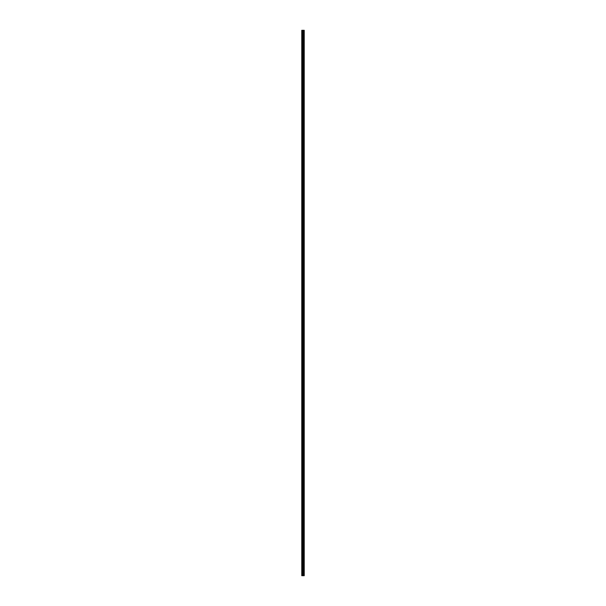 <?xml version="1.0" encoding="UTF-8"?>
<svg xmlns="http://www.w3.org/2000/svg" width="606" height="606" viewBox="0 0 606 606"><rect width="100%" height="100%" fill="white"/><g stroke="black" fill="none" stroke-linecap="round" stroke-linejoin="round"><path stroke-width="0.45" stroke-dasharray="3.03 2.27" d="M303.364 32.754L303.364 32.141L303.364 32.754M304.227 32.754L304.227 32.141L304.227 32.754M303.364 42.587L303.364 43.2L303.364 42.587M304.227 42.587L304.227 43.2L304.227 42.587M303.364 52.411L303.364 53.025L303.364 52.411M304.227 52.411L304.227 53.025L304.227 52.411M303.364 62.236L303.364 62.85L303.364 62.236M304.227 62.236L304.227 62.85L304.227 62.236M303.364 72.069L303.364 71.447L303.364 72.069M304.227 72.069L304.227 71.447L304.227 72.069M303.364 81.893L303.364 82.507L303.364 81.893M304.227 81.893L304.227 82.507L304.227 81.893M303.364 91.718L303.364 92.332L303.364 91.718M304.227 91.718L304.227 92.332L304.227 91.718M303.364 101.543L303.364 102.156L303.364 101.543M304.227 101.543L304.227 102.156L304.227 101.543M303.364 111.375L303.364 111.989L303.364 111.375M304.227 111.375L304.227 111.989L304.227 111.375M303.364 121.2L303.364 121.814L303.364 121.2M304.227 121.2L304.227 121.814L304.227 121.2M303.364 131.025L303.364 131.638L303.364 131.025M304.227 131.025L304.227 131.638L304.227 131.025M303.364 140.857L303.364 141.471L303.364 140.857M304.227 140.857L304.227 141.471L304.227 140.857M303.364 150.682L303.364 151.295L303.364 150.682M304.227 150.682L304.227 151.295L304.227 150.682M303.364 160.507L303.364 161.12L303.364 160.507M304.227 160.507L304.227 161.12L304.227 160.507M303.364 170.331L303.364 170.953L303.364 170.331M304.227 170.331L304.227 170.953L304.227 170.331M303.364 180.164L303.364 180.777L303.364 180.164M304.227 180.164L304.227 180.777L304.227 180.164M303.364 189.989L303.364 190.602L303.364 189.989M304.227 189.989L304.227 190.602L304.227 189.989M303.364 199.813L303.364 200.427L303.364 199.813M304.227 199.813L304.227 200.427L304.227 199.813M303.364 209.646L303.364 210.259L303.364 209.646M304.227 209.646L304.227 210.259L304.227 209.646M303.364 219.47L303.364 220.084L303.364 219.47M304.227 219.47L304.227 220.084L304.227 219.47M303.364 229.295L303.364 229.909L303.364 229.295M304.227 229.295L304.227 229.909L304.227 229.295M303.364 239.128L303.364 238.506L303.364 239.128M304.227 239.128L304.227 238.506L304.227 239.128M303.364 248.952L303.364 249.566L303.364 248.952M304.227 248.952L304.227 249.566L304.227 248.952M303.364 258.777L303.364 259.391L303.364 258.777M304.227 258.777L304.227 259.391L304.227 258.777M303.364 268.602L303.364 269.223L303.364 268.602M304.227 268.602L304.227 269.223L304.227 268.602M303.364 278.434L303.364 279.048L303.364 278.434M304.227 278.434L304.227 279.048L304.227 278.434M303.364 288.259L303.364 288.873L303.364 288.259M304.227 288.259L304.227 288.873L304.227 288.259M303.364 298.084L303.364 298.697L303.364 298.084M304.227 298.084L304.227 298.697L304.227 298.084M303.364 307.916L303.364 308.53L303.364 307.916M304.227 307.916L304.227 308.53L304.227 307.916M303.364 317.741L303.364 318.355L303.364 317.741M304.227 317.741L304.227 318.355L304.227 317.741M303.364 327.566L303.364 328.179L303.364 327.566M304.227 327.566L304.227 328.179L304.227 327.566M303.364 337.398L303.364 336.777L303.364 337.398M304.227 337.398L304.227 336.777L304.227 337.398M303.364 347.223L303.364 347.836L303.364 347.223M304.227 347.223L304.227 347.836L304.227 347.223M303.364 357.048L303.364 357.661L303.364 357.048M304.227 357.048L304.227 357.661L304.227 357.048M303.364 366.872L303.364 367.494L303.364 366.872M304.227 366.872L304.227 367.494L304.227 366.872M303.364 376.705L303.364 377.318L303.364 376.705M304.227 376.705L304.227 377.318L304.227 376.705M303.364 386.53L303.364 387.143L303.364 386.53M304.227 386.53L304.227 387.143L304.227 386.53M303.364 396.354L303.364 395.741L303.364 396.354M304.227 396.354L304.227 395.741L304.227 396.354M303.364 406.187L303.364 405.573L303.364 406.187M304.227 406.187L304.227 405.573L304.227 406.187M303.364 416.011L303.364 415.398L303.364 416.011M304.227 416.011L304.227 415.398L304.227 416.011M303.364 425.836L303.364 426.45L303.364 425.836M304.227 425.836L304.227 426.45L304.227 425.836M303.364 435.669L303.364 435.047L303.364 435.669M304.227 435.669L304.227 435.047L304.227 435.669M303.364 445.493L303.364 444.88L303.364 445.493M304.227 445.493L304.227 444.88L304.227 445.493M303.364 455.318L303.364 454.705L303.364 455.318M304.227 455.318L304.227 454.705L304.227 455.318M303.364 465.143L303.364 465.756L303.364 465.143M304.227 465.143L304.227 465.756L304.227 465.143M303.364 474.975L303.364 475.589L303.364 474.975M304.227 474.975L304.227 475.589L304.227 474.975M303.364 484.8L303.364 485.414L303.364 484.8M304.227 484.8L304.227 485.414L304.227 484.8M303.364 494.625L303.364 494.011L303.364 494.625M304.227 494.625L304.227 494.011L304.227 494.625M303.364 504.457L303.364 503.844L303.364 504.457M304.227 504.457L304.227 503.844L304.227 504.457M303.364 514.282L303.364 514.895L303.364 514.282M304.227 514.282L304.227 514.895L304.227 514.282M303.364 524.107L303.364 524.72L303.364 524.107M304.227 524.107L304.227 524.72L304.227 524.107M303.364 533.931L303.364 534.553L303.364 533.931M304.227 533.931L304.227 534.553L304.227 533.931M303.364 543.764L303.364 543.15L303.364 543.764M304.227 543.764L304.227 543.15L304.227 543.764M303.364 553.589L303.364 554.202L303.364 553.589M304.227 553.589L304.227 554.202L304.227 553.589M303.364 563.413L303.364 564.027L303.364 563.413M304.227 563.413L304.227 564.027L304.227 563.413M303.364 573.246L303.364 573.859L303.364 573.246M304.227 573.246L304.227 573.859L304.227 573.246M304.144 573.246L304.144 573.859L304.144 573.246M304.144 563.413L304.144 564.027L304.144 563.413M304.144 553.589L304.144 554.202L304.144 553.589M304.144 543.764L304.144 543.15L304.144 543.764M304.144 533.931L304.144 534.553L304.144 533.931M304.144 524.107L304.144 524.72L304.144 524.107M304.144 514.282L304.144 514.895L304.144 514.282M304.144 504.457L304.144 503.844L304.144 504.457M304.144 494.625L304.144 494.011L304.144 494.625M304.144 484.8L304.144 485.414L304.144 484.8M304.144 474.975L304.144 475.589L304.144 474.975M304.144 465.143L304.144 465.756L304.144 465.143M304.144 455.318L304.144 454.705L304.144 455.318M304.144 445.493L304.144 444.88L304.144 445.493M304.144 435.669L304.144 435.047L304.144 435.669M304.144 425.836L304.144 426.45L304.144 425.836M304.144 416.011L304.144 415.398L304.144 416.011M304.144 406.187L304.144 405.573L304.144 406.187M304.144 396.354L304.144 395.741L304.144 396.354M304.144 386.53L304.144 387.143L304.144 386.53M304.144 376.705L304.144 377.318L304.144 376.705M304.144 366.872L304.144 367.494L304.144 366.872M304.144 357.048L304.144 357.661L304.144 357.048M304.144 347.223L304.144 347.836L304.144 347.223M304.144 337.398L304.144 336.777L304.144 337.398M304.144 327.566L304.144 328.179L304.144 327.566M304.144 317.741L304.144 318.355L304.144 317.741M304.144 307.916L304.144 308.53L304.144 307.916M304.144 298.084L304.144 298.697L304.144 298.084M304.144 288.259L304.144 288.873L304.144 288.259M304.144 278.434L304.144 279.048L304.144 278.434M304.144 268.602L304.144 269.223L304.144 268.602M304.144 258.777L304.144 259.391L304.144 258.777M304.144 248.952L304.144 249.566L304.144 248.952M304.144 239.128L304.144 238.506L304.144 239.128M304.144 229.295L304.144 229.909L304.144 229.295M304.144 219.47L304.144 220.084L304.144 219.47M304.144 209.646L304.144 210.259L304.144 209.646M304.144 199.813L304.144 200.427L304.144 199.813M304.144 189.989L304.144 190.602L304.144 189.989M304.144 180.164L304.144 180.777L304.144 180.164M304.144 170.331L304.144 170.953L304.144 170.331M304.144 160.507L304.144 161.12L304.144 160.507M304.144 150.682L304.144 151.295L304.144 150.682M304.144 140.857L304.144 141.471L304.144 140.857M304.144 131.025L304.144 131.638L304.144 131.025M304.144 121.2L304.144 121.814L304.144 121.2M304.144 111.375L304.144 111.989L304.144 111.375M304.144 101.543L304.144 102.156L304.144 101.543M304.144 91.718L304.144 92.332L304.144 91.718M304.144 81.893L304.144 82.507L304.144 81.893M304.144 72.069L304.144 71.447L304.144 72.069M304.144 62.236L304.144 62.85L304.144 62.236M304.144 52.411L304.144 53.025L304.144 52.411M304.144 42.587L304.144 43.2L304.144 42.587M304.144 32.754L304.144 32.141L304.144 32.754M304.106 575.7L301.773 575.7L301.773 30.3L304.227 30.3L304.227 575.7L304.106 30.3M301.849 575.7L301.849 30.3L301.849 575.7M301.773 575.7L301.773 30.3L301.773 575.7M301.97 575.7L301.97 30.3M302.311 575.7L302.311 30.3M302.78 575.7L302.78 30.3M302.894 575.7L302.894 30.3M303.167 575.7L303.167 30.3M303.28 575.7L303.28 30.3M303.492 575.7L303.492 30.3M303.818 575.7L303.818 30.3M303.856 575.7L303.856 30.3M302.485 575.7L302.485 30.3M303.045 575.7L303.045 30.3M303.22 575.7L303.22 30.3M303.538 575.7L303.538 30.3M304.144 575.7L304.144 30.3M301.773 33.125L303.364 33.125L301.773 33.125M301.773 42.95L303.364 42.95L301.773 42.95M301.773 52.783L303.364 52.783L301.773 52.783M301.773 62.607L303.364 62.607L301.773 62.607M301.773 72.432L303.364 72.432L301.773 72.432M301.773 82.257L303.364 82.257L301.773 82.257M301.773 92.089L303.364 92.089L301.773 92.089M301.773 101.914L303.364 101.914L301.773 101.914M301.773 111.739L303.364 111.739L301.773 111.739M301.773 121.571L303.364 121.571L301.773 121.571M301.773 131.396L303.364 131.396L301.773 131.396M301.773 141.221L303.364 141.221L301.773 141.221M301.773 151.053L303.364 151.053L301.773 151.053M301.773 160.878L303.364 160.878L301.773 160.878M301.773 170.703L303.364 170.703L301.773 170.703M301.773 180.527L303.364 180.527L301.773 180.527M301.773 190.36L303.364 190.36L301.773 190.36M301.773 200.185L303.364 200.185L301.773 200.185M301.773 210.009L303.364 210.009L301.773 210.009M301.773 219.842L303.364 219.842L301.773 219.842M301.773 229.666L303.364 229.666L301.773 229.666M301.773 239.491L303.364 239.491L301.773 239.491M301.773 249.324L303.364 249.324L301.773 249.324M301.773 259.148L303.364 259.148L301.773 259.148M301.773 268.973L303.364 268.973L301.773 268.973M301.773 278.798L303.364 278.798L301.773 278.798M301.773 288.63L303.364 288.63L301.773 288.63M301.773 298.455L303.364 298.455L301.773 298.455M301.773 308.28L303.364 308.28L301.773 308.28M301.773 318.112L303.364 318.112L301.773 318.112M301.773 327.937L303.364 327.937L301.773 327.937M301.773 337.762L303.364 337.762L301.773 337.762M301.773 347.586L303.364 347.586L301.773 347.586M301.773 357.419L303.364 357.419L301.773 357.419M301.773 367.244L303.364 367.244L301.773 367.244M301.773 377.068L303.364 377.068L301.773 377.068M301.773 386.901L303.364 386.901L301.773 386.901M301.773 396.725L303.364 396.725L301.773 396.725M301.773 406.55L303.364 406.55L301.773 406.55M301.773 416.383L303.364 416.383L301.773 416.383M301.773 426.207L303.364 426.207L301.773 426.207M301.773 436.032L303.364 436.032L301.773 436.032M301.773 445.857L303.364 445.857L301.773 445.857M301.773 455.689L303.364 455.689L301.773 455.689M301.773 465.514L303.364 465.514L301.773 465.514M301.773 475.339L303.364 475.339L301.773 475.339M301.773 485.171L303.364 485.171L301.773 485.171M301.773 494.996L303.364 494.996L301.773 494.996M301.773 504.821L303.364 504.821L301.773 504.821M301.773 514.653L303.364 514.653L301.773 514.653M301.773 524.478L303.364 524.478L301.773 524.478M301.773 534.303L303.364 534.303L301.773 534.303M301.773 544.127L303.364 544.127L301.773 544.127M301.773 553.96L303.364 553.96L301.773 553.96M301.773 563.785L303.364 563.785L301.773 563.785M301.773 573.609L303.364 573.609L301.773 573.609M303.364 573.859L304.144 573.859L303.364 573.859M303.364 564.027L304.144 564.027L303.364 564.027M303.364 554.202L304.144 554.202L303.364 554.202M303.364 544.377L304.144 544.377L303.364 544.377M303.364 534.553L304.144 534.553L303.364 534.553M303.364 524.72L304.144 524.72L303.364 524.72M303.364 514.895L304.144 514.895L303.364 514.895M303.364 505.071L304.144 505.071L303.364 505.071M303.364 495.238L304.144 495.238L303.364 495.238M303.364 485.414L304.144 485.414L303.364 485.414M303.364 475.589L304.144 475.589L303.364 475.589M303.364 465.756L304.144 465.756L303.364 465.756M303.364 455.932L304.144 455.932L303.364 455.932M303.364 446.107L304.144 446.107L303.364 446.107M303.364 436.282L304.144 436.282L303.364 436.282M303.364 426.45L304.144 426.45L303.364 426.45M303.364 416.625L304.144 416.625L303.364 416.625M303.364 406.8L304.144 406.8L303.364 406.8M303.364 396.968L304.144 396.968L303.364 396.968M303.364 387.143L304.144 387.143L303.364 387.143M303.364 377.318L304.144 377.318L303.364 377.318M303.364 367.494L304.144 367.494L303.364 367.494M303.364 357.661L304.144 357.661L303.364 357.661M303.364 347.836L304.144 347.836L303.364 347.836M303.364 338.012L304.144 338.012L303.364 338.012M303.364 328.179L304.144 328.179L303.364 328.179M303.364 318.355L304.144 318.355L303.364 318.355M303.364 308.53L304.144 308.53L303.364 308.53M303.364 298.697L304.144 298.697L303.364 298.697M303.364 288.873L304.144 288.873L303.364 288.873M303.364 279.048L304.144 279.048L303.364 279.048M303.364 269.223L304.144 269.223L303.364 269.223M303.364 259.391L304.144 259.391L303.364 259.391M303.364 249.566L304.144 249.566L303.364 249.566M303.364 239.741L304.144 239.741L303.364 239.741M303.364 229.909L304.144 229.909L303.364 229.909M303.364 220.084L304.144 220.084L303.364 220.084M303.364 210.259L304.144 210.259L303.364 210.259M303.364 200.427L304.144 200.427L303.364 200.427M303.364 190.602L304.144 190.602L303.364 190.602M303.364 180.777L304.144 180.777L303.364 180.777M303.364 170.953L304.144 170.953L303.364 170.953M303.364 161.12L304.144 161.12L303.364 161.12M303.364 151.295L304.144 151.295L303.364 151.295M303.364 141.471L304.144 141.471L303.364 141.471M303.364 131.638L304.144 131.638L303.364 131.638M303.364 121.814L304.144 121.814L303.364 121.814M303.364 111.989L304.144 111.989L303.364 111.989M303.364 102.156L304.144 102.156L303.364 102.156M303.364 92.332L304.144 92.332L303.364 92.332M303.364 82.507L304.144 82.507L303.364 82.507M303.364 72.682L304.144 72.682L303.364 72.682M303.364 62.85L304.144 62.85L303.364 62.85M303.364 53.025L304.144 53.025L303.364 53.025M303.364 43.2L304.144 43.2L303.364 43.2M303.364 33.368L304.144 33.368L303.364 33.368M303.364 32.141L304.144 32.141L303.364 32.141M303.364 41.973L304.144 41.973L303.364 41.973M303.364 51.798L304.144 51.798L303.364 51.798M303.364 61.623L304.144 61.623L303.364 61.623M303.364 71.447L304.144 71.447L303.364 71.447M303.364 81.28L304.144 81.28L303.364 81.28M303.364 91.105L304.144 91.105L303.364 91.105M303.364 100.929L304.144 100.929L303.364 100.929M303.364 110.762L304.144 110.762L303.364 110.762M303.364 120.586L304.144 120.586L303.364 120.586M303.364 130.411L304.144 130.411L303.364 130.411M303.364 140.244L304.144 140.244L303.364 140.244M303.364 150.068L304.144 150.068L303.364 150.068M303.364 159.893L304.144 159.893L303.364 159.893M303.364 169.718L304.144 169.718L303.364 169.718M303.364 179.55L304.144 179.55L303.364 179.55M303.364 189.375L304.144 189.375L303.364 189.375M303.364 199.2L304.144 199.2L303.364 199.2M303.364 209.032L304.144 209.032L303.364 209.032M303.364 218.857L304.144 218.857L303.364 218.857M303.364 228.682L304.144 228.682L303.364 228.682M303.364 238.506L304.144 238.506L303.364 238.506M303.364 248.339L304.144 248.339L303.364 248.339M303.364 258.164L304.144 258.164L303.364 258.164M303.364 267.988L304.144 267.988L303.364 267.988M303.364 277.821L304.144 277.821L303.364 277.821M303.364 287.645L304.144 287.645L303.364 287.645M303.364 297.47L304.144 297.47L303.364 297.47M303.364 307.303L304.144 307.303L303.364 307.303M303.364 317.127L304.144 317.127L303.364 317.127M303.364 326.952L304.144 326.952L303.364 326.952M303.364 336.777L304.144 336.777L303.364 336.777M303.364 346.609L304.144 346.609L303.364 346.609M303.364 356.434L304.144 356.434L303.364 356.434M303.364 366.259L304.144 366.259L303.364 366.259M303.364 376.091L304.144 376.091L303.364 376.091M303.364 385.916L304.144 385.916L303.364 385.916M303.364 395.741L304.144 395.741L303.364 395.741M303.364 405.573L304.144 405.573L303.364 405.573M303.364 415.398L304.144 415.398L303.364 415.398M303.364 425.223L304.144 425.223L303.364 425.223M303.364 435.047L304.144 435.047L303.364 435.047M303.364 444.88L304.144 444.88L303.364 444.88M303.364 454.705L304.144 454.705L303.364 454.705M303.364 464.529L304.144 464.529L303.364 464.529M303.364 474.362L304.144 474.362L303.364 474.362M303.364 484.186L304.144 484.186L303.364 484.186M303.364 494.011L304.144 494.011L303.364 494.011M303.364 503.844L304.144 503.844L303.364 503.844M303.364 513.668L304.144 513.668L303.364 513.668M303.364 523.493L304.144 523.493L303.364 523.493M303.364 533.318L304.144 533.318L303.364 533.318M303.364 543.15L304.144 543.15L303.364 543.15M303.364 552.975L304.144 552.975L303.364 552.975M303.364 562.8L304.144 562.8L303.364 562.8M303.364 572.632L304.144 572.632L303.364 572.632M301.773 572.875L303.364 572.875L301.773 572.875M301.773 563.05L303.364 563.05L301.773 563.05M301.773 553.217L303.364 553.217L301.773 553.217M301.773 543.393L303.364 543.393L301.773 543.393M301.773 533.568L303.364 533.568L301.773 533.568M301.773 523.743L303.364 523.743L301.773 523.743M301.773 513.911L303.364 513.911L301.773 513.911M301.773 504.086L303.364 504.086L301.773 504.086M301.773 494.261L303.364 494.261L301.773 494.261M301.773 484.429L303.364 484.429L301.773 484.429M301.773 474.604L303.364 474.604L301.773 474.604M301.773 464.779L303.364 464.779L301.773 464.779M301.773 454.947L303.364 454.947L301.773 454.947M301.773 445.122L303.364 445.122L301.773 445.122M301.773 435.297L303.364 435.297L301.773 435.297M301.773 425.473L303.364 425.473L301.773 425.473M301.773 415.64L303.364 415.64L301.773 415.64M301.773 405.815L303.364 405.815L301.773 405.815M301.773 395.991L303.364 395.991L301.773 395.991M301.773 386.158L303.364 386.158L301.773 386.158M301.773 376.334L303.364 376.334L301.773 376.334M301.773 366.509L303.364 366.509L301.773 366.509M301.773 356.676L303.364 356.676L301.773 356.676M301.773 346.852L303.364 346.852L301.773 346.852M301.773 337.027L303.364 337.027L301.773 337.027M301.773 327.202L303.364 327.202L301.773 327.202M301.773 317.37L303.364 317.37L301.773 317.37M301.773 307.545L303.364 307.545L301.773 307.545M301.773 297.72L303.364 297.72L301.773 297.72M301.773 287.888L303.364 287.888L301.773 287.888M301.773 278.063L303.364 278.063L301.773 278.063M301.773 268.238L303.364 268.238L301.773 268.238M301.773 258.414L303.364 258.414L301.773 258.414M301.773 248.581L303.364 248.581L301.773 248.581M301.773 238.756L303.364 238.756L301.773 238.756M301.773 228.932L303.364 228.932L301.773 228.932M301.773 219.099L303.364 219.099L301.773 219.099M301.773 209.275L303.364 209.275L301.773 209.275M301.773 199.45L303.364 199.45L301.773 199.45M301.773 189.617L303.364 189.617L301.773 189.617M301.773 179.793L303.364 179.793L301.773 179.793M301.773 169.968L303.364 169.968L301.773 169.968M301.773 160.143L303.364 160.143L301.773 160.143M301.773 150.311L303.364 150.311L301.773 150.311M301.773 140.486L303.364 140.486L301.773 140.486M301.773 130.661L303.364 130.661L301.773 130.661M301.773 120.829L303.364 120.829L301.773 120.829M301.773 111.004L303.364 111.004L301.773 111.004M301.773 101.179L303.364 101.179L301.773 101.179M301.773 91.347L303.364 91.347L301.773 91.347M301.773 81.522L303.364 81.522L301.773 81.522M301.773 71.697L303.364 71.697L301.773 71.697M301.773 61.873L303.364 61.873L301.773 61.873M301.773 52.04L303.364 52.04L301.773 52.04M301.773 42.215L303.364 42.215L301.773 42.215M301.773 32.391L303.364 32.391L301.773 32.391"/><path stroke-width="0.91" d="M302.78 575.7L304.227 575.7L304.227 30.3L301.773 30.3L301.773 575.7L302.78 575.7L302.78 30.3M304.106 575.7L304.106 30.3M303.856 575.7L303.856 30.3M303.818 575.7L303.818 30.3M303.492 575.7L303.492 30.3M303.28 575.7L303.28 30.3M303.167 575.7L303.167 30.3M302.894 575.7L302.894 30.3M302.311 575.7L302.311 30.3M301.97 575.7L301.97 30.3M304.144 575.7L304.144 30.3M303.538 575.7L303.538 30.3M303.22 575.7L303.22 30.3M303.045 575.7L303.045 30.3M302.485 575.7L302.485 30.3"/></g></svg>
